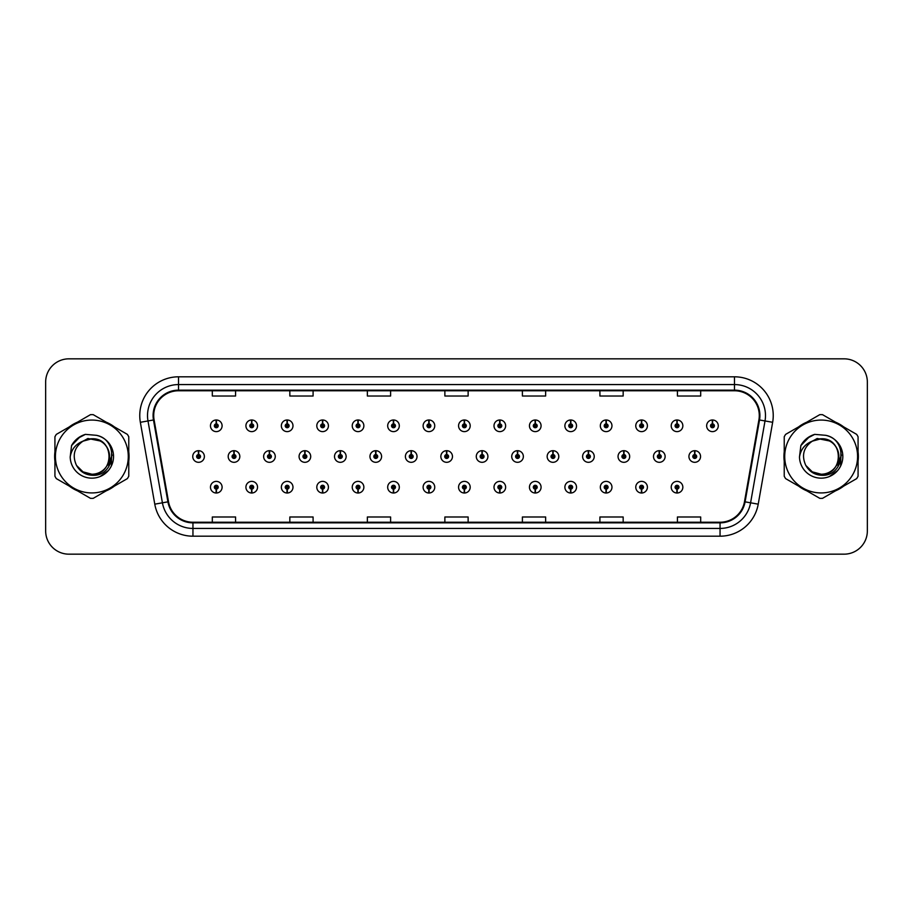 <?xml version="1.0" encoding="UTF-8"?>
<svg xmlns="http://www.w3.org/2000/svg" width="913" height="913" viewBox="0 0 913 913"><rect width="100%" height="100%" fill="white"/><g stroke="black" fill="none" stroke-linecap="round" stroke-linejoin="round"><path stroke-width="1.37" d="M428.848 489.128L428.676 493.009A5.809 5.809 0 0 0 429.19 493.009L429.019 489.128A1.94 1.94 0 0 0 430.868 487.2A1.94 1.94 0 0 0 428.939 485.26A1.94 1.94 0 0 0 426.999 487.2A1.94 1.94 0 0 0 428.848 489.128L428.905 487.976A0.776 0.776 0 0 1 428.163 487.2A0.776 0.776 0 0 1 428.939 486.424A0.776 0.776 0 0 1 429.715 487.2A0.776 0.776 0 0 1 428.973 487.976L429.019 489.128M357.964 489.128L357.793 493.009A5.809 5.809 0 0 0 358.307 493.009L358.136 489.128A1.94 1.94 0 0 0 359.984 487.2A1.94 1.94 0 0 0 358.056 485.26A1.94 1.94 0 0 0 356.116 487.2A1.94 1.94 0 0 0 357.964 489.128L358.022 487.976A0.776 0.776 0 0 1 357.28 487.2A0.776 0.776 0 0 1 358.056 486.424A0.776 0.776 0 0 1 358.832 487.2A0.776 0.776 0 0 1 358.09 487.976L358.136 489.128M322.529 489.128L322.357 493.009A5.809 5.809 0 0 0 322.86 493.009L322.688 489.128A1.94 1.94 0 0 0 324.549 487.2A1.94 1.94 0 0 0 322.609 485.26A1.94 1.94 0 0 0 320.668 487.2A1.94 1.94 0 0 0 322.529 489.128L322.574 487.976A0.776 0.776 0 0 1 321.833 487.2A0.776 0.776 0 0 1 322.609 486.424A0.776 0.776 0 0 1 323.385 487.2A0.776 0.776 0 0 1 322.643 487.976L322.688 489.128M287.081 489.128L286.91 493.009A5.809 5.809 0 0 0 287.424 493.009L287.253 489.128A1.94 1.94 0 0 0 289.101 487.2A1.94 1.94 0 0 0 287.173 485.26A1.94 1.94 0 0 0 285.233 487.2A1.94 1.94 0 0 0 287.081 489.128L287.139 487.976A0.776 0.776 0 0 1 286.397 487.2A0.776 0.776 0 0 1 287.173 486.424A0.776 0.776 0 0 1 287.937 487.2A0.776 0.776 0 0 1 287.207 487.976L287.253 489.128M251.646 489.128L251.474 493.009A5.809 5.809 0 0 0 251.977 493.009L251.805 489.128A1.94 1.94 0 0 0 253.666 487.2A1.94 1.94 0 0 0 251.726 485.26A1.94 1.94 0 0 0 249.785 487.2A1.94 1.94 0 0 0 251.646 489.128L251.691 487.976A0.776 0.776 0 0 1 250.949 487.2A0.776 0.776 0 0 1 251.726 486.424A0.776 0.776 0 0 1 252.502 487.2A0.776 0.776 0 0 1 251.76 487.976L251.805 489.128M393.412 489.128L393.241 493.009A5.809 5.809 0 0 0 393.743 493.009L393.583 489.128A1.94 1.94 0 0 0 395.432 487.2A1.94 1.94 0 0 0 393.492 485.26A1.94 1.94 0 0 0 391.551 487.2A1.94 1.94 0 0 0 393.412 489.128L393.457 487.976A0.776 0.776 0 0 1 392.716 487.2A0.776 0.776 0 0 1 393.492 486.424A0.776 0.776 0 0 1 394.268 487.2A0.776 0.776 0 0 1 393.526 487.976L393.583 489.128M464.295 489.128L464.124 493.009A5.809 5.809 0 0 0 464.626 493.009L464.466 489.128A1.94 1.94 0 0 0 466.315 487.2A1.94 1.94 0 0 0 464.375 485.26A1.94 1.94 0 0 0 462.435 487.2A1.94 1.94 0 0 0 464.295 489.128L464.34 487.976A0.776 0.776 0 0 1 463.599 487.2A0.776 0.776 0 0 1 464.375 486.424A0.776 0.776 0 0 1 465.151 487.2A0.776 0.776 0 0 1 464.409 487.976L464.466 489.128M499.731 489.128L499.559 493.009A5.809 5.809 0 0 0 500.073 493.009L499.902 489.128A1.94 1.94 0 0 0 501.751 487.2A1.94 1.94 0 0 0 499.822 485.26A1.94 1.94 0 0 0 497.882 487.2A1.94 1.94 0 0 0 499.731 489.128L499.788 487.976A0.776 0.776 0 0 1 499.046 487.2A0.776 0.776 0 0 1 499.822 486.424A0.776 0.776 0 0 1 500.598 487.2A0.776 0.776 0 0 1 499.856 487.976L499.902 489.128M535.178 489.128L535.007 493.009A5.809 5.809 0 0 0 535.509 493.009L535.349 489.128A1.94 1.94 0 0 0 537.198 487.2A1.94 1.94 0 0 0 535.258 485.26A1.94 1.94 0 0 0 533.318 487.2A1.94 1.94 0 0 0 535.178 489.128L535.223 487.976A0.776 0.776 0 0 1 534.482 487.2A0.776 0.776 0 0 1 535.258 486.424A0.776 0.776 0 0 1 536.034 487.2A0.776 0.776 0 0 1 535.292 487.976L535.349 489.128M570.614 489.128L570.442 493.009A5.809 5.809 0 0 0 570.956 493.009L570.785 489.128A1.94 1.94 0 0 0 572.634 487.2A1.94 1.94 0 0 0 570.705 485.26A1.94 1.94 0 0 0 568.765 487.2A1.94 1.94 0 0 0 570.614 489.128L570.671 487.976A0.776 0.776 0 0 1 569.929 487.2A0.776 0.776 0 0 1 570.705 486.424A0.776 0.776 0 0 1 571.481 487.2A0.776 0.776 0 0 1 570.739 487.976L570.785 489.128M606.061 489.128L605.89 493.009A5.809 5.809 0 0 0 606.392 493.009L606.232 489.128A1.94 1.94 0 0 0 608.081 487.2A1.94 1.94 0 0 0 606.141 485.26A1.94 1.94 0 0 0 604.201 487.2A1.94 1.94 0 0 0 606.061 489.128L606.106 487.976A0.776 0.776 0 0 1 605.365 487.2A0.776 0.776 0 0 1 606.141 486.424A0.776 0.776 0 0 1 606.917 487.2A0.776 0.776 0 0 1 606.175 487.976L606.232 489.128M641.497 489.128L641.325 493.009A5.809 5.809 0 0 0 641.839 493.009L641.668 489.128A1.94 1.94 0 0 0 643.517 487.2A1.94 1.94 0 0 0 641.588 485.26A1.94 1.94 0 0 0 639.648 487.2A1.94 1.94 0 0 0 641.497 489.128L641.554 487.976A0.776 0.776 0 0 1 640.812 487.2A0.776 0.776 0 0 1 641.588 486.424A0.776 0.776 0 0 1 642.364 487.2A0.776 0.776 0 0 1 641.622 487.976L641.668 489.128M676.944 489.128L676.773 493.009A5.809 5.809 0 0 0 677.275 493.009L677.115 489.128A1.94 1.94 0 0 0 678.964 487.2A1.94 1.94 0 0 0 677.024 485.26A1.94 1.94 0 0 0 675.084 487.2A1.94 1.94 0 0 0 676.944 489.128L676.99 487.976A0.776 0.776 0 0 1 676.248 487.2A0.776 0.776 0 0 1 677.024 486.424A0.776 0.776 0 0 1 677.8 487.2A0.776 0.776 0 0 1 677.058 487.976L677.115 489.128M216.198 489.128L216.027 493.009A5.809 5.809 0 0 0 216.541 493.009L216.37 489.128A1.94 1.94 0 0 0 218.218 487.2A1.94 1.94 0 0 0 216.29 485.26A1.94 1.94 0 0 0 214.35 487.2A1.94 1.94 0 0 0 216.198 489.128L216.255 487.976A0.776 0.776 0 0 1 215.514 487.2A0.776 0.776 0 0 1 216.29 486.424A0.776 0.776 0 0 1 217.054 487.2A0.776 0.776 0 0 1 216.324 487.976L216.37 489.128M446.742 454.56L446.914 450.691A5.809 5.809 0 0 0 446.4 450.691L446.571 454.56A1.94 1.94 0 0 0 444.722 456.5A1.94 1.94 0 0 0 446.651 458.44A1.94 1.94 0 0 0 448.591 456.5A1.94 1.94 0 0 0 446.742 454.56L446.685 455.724A0.776 0.776 0 0 1 447.427 456.5A0.776 0.776 0 0 1 446.651 457.276A0.776 0.776 0 0 1 445.875 456.5A0.776 0.776 0 0 1 446.617 455.724L446.571 454.56M340.412 454.56L340.583 450.691A5.809 5.809 0 0 0 340.081 450.691L340.241 454.56A1.94 1.94 0 0 0 338.392 456.5A1.94 1.94 0 0 0 340.332 458.44A1.94 1.94 0 0 0 342.272 456.5A1.94 1.94 0 0 0 340.412 454.56L340.366 455.724A0.776 0.776 0 0 1 341.108 456.5A0.776 0.776 0 0 1 340.332 457.276A0.776 0.776 0 0 1 339.556 456.5A0.776 0.776 0 0 1 340.298 455.724L340.241 454.56M304.976 454.56L305.147 450.691A5.809 5.809 0 0 0 304.634 450.691L304.805 454.56A1.94 1.94 0 0 0 302.956 456.5A1.94 1.94 0 0 0 304.885 458.44A1.94 1.94 0 0 0 306.825 456.5A1.94 1.94 0 0 0 304.976 454.56L304.919 455.724A0.776 0.776 0 0 1 305.661 456.5A0.776 0.776 0 0 1 304.885 457.276A0.776 0.776 0 0 1 304.109 456.5A0.776 0.776 0 0 1 304.851 455.724L304.805 454.56M269.529 454.56L269.7 450.691A5.809 5.809 0 0 0 269.198 450.691L269.358 454.56A1.94 1.94 0 0 0 267.509 456.5A1.94 1.94 0 0 0 269.449 458.44A1.94 1.94 0 0 0 271.389 456.5A1.94 1.94 0 0 0 269.529 454.56L269.483 455.724A0.776 0.776 0 0 1 270.225 456.5A0.776 0.776 0 0 1 269.449 457.276A0.776 0.776 0 0 1 268.673 456.5A0.776 0.776 0 0 1 269.415 455.724L269.358 454.56M375.859 454.56L376.03 450.691A5.809 5.809 0 0 0 375.517 450.691L375.688 454.56A1.94 1.94 0 0 0 373.839 456.5A1.94 1.94 0 0 0 375.768 458.44A1.94 1.94 0 0 0 377.708 456.5A1.94 1.94 0 0 0 375.859 454.56L375.802 455.724A0.776 0.776 0 0 1 376.544 456.5A0.776 0.776 0 0 1 375.768 457.276A0.776 0.776 0 0 1 374.992 456.5A0.776 0.776 0 0 1 375.734 455.724L375.688 454.56M411.295 454.56L411.466 450.691A5.809 5.809 0 0 0 410.964 450.691L411.124 454.56A1.94 1.94 0 0 0 409.275 456.5A1.94 1.94 0 0 0 411.215 458.44A1.94 1.94 0 0 0 413.155 456.5A1.94 1.94 0 0 0 411.295 454.56L411.249 455.724A0.776 0.776 0 0 1 411.991 456.5A0.776 0.776 0 0 1 411.215 457.276A0.776 0.776 0 0 1 410.439 456.5A0.776 0.776 0 0 1 411.181 455.724L411.124 454.56M234.093 454.56L234.264 450.691A5.809 5.809 0 0 0 233.751 450.691L233.922 454.56A1.94 1.94 0 0 0 232.062 456.5A1.94 1.94 0 0 0 234.002 458.44A1.94 1.94 0 0 0 235.942 456.5A1.94 1.94 0 0 0 234.093 454.56L234.036 455.724A0.776 0.776 0 0 1 234.778 456.5A0.776 0.776 0 0 1 234.002 457.276A0.776 0.776 0 0 1 233.226 456.5A0.776 0.776 0 0 1 233.968 455.724L233.922 454.56M482.178 454.56L482.349 450.691A5.809 5.809 0 0 0 481.847 450.691L482.007 454.56A1.94 1.94 0 0 0 480.158 456.5A1.94 1.94 0 0 0 482.098 458.44A1.94 1.94 0 0 0 484.038 456.5A1.94 1.94 0 0 0 482.178 454.56L482.132 455.724A0.776 0.776 0 0 1 482.874 456.5A0.776 0.776 0 0 1 482.098 457.276A0.776 0.776 0 0 1 481.322 456.5A0.776 0.776 0 0 1 482.064 455.724L482.007 454.56M517.625 454.56L517.797 450.691A5.809 5.809 0 0 0 517.283 450.691L517.454 454.56A1.94 1.94 0 0 0 515.605 456.5A1.94 1.94 0 0 0 517.534 458.44A1.94 1.94 0 0 0 519.474 456.5A1.94 1.94 0 0 0 517.625 454.56L517.568 455.724A0.776 0.776 0 0 1 518.31 456.5A0.776 0.776 0 0 1 517.534 457.276A0.776 0.776 0 0 1 516.758 456.5A0.776 0.776 0 0 1 517.5 455.724L517.454 454.56M553.061 454.56L553.232 450.691A5.809 5.809 0 0 0 552.73 450.691L552.89 454.56A1.94 1.94 0 0 0 551.041 456.5A1.94 1.94 0 0 0 552.981 458.44A1.94 1.94 0 0 0 554.921 456.5A1.94 1.94 0 0 0 553.061 454.56L553.016 455.724A0.776 0.776 0 0 1 553.757 456.5A0.776 0.776 0 0 1 552.981 457.276A0.776 0.776 0 0 1 552.205 456.5A0.776 0.776 0 0 1 552.947 455.724L552.89 454.56M588.508 454.56L588.68 450.691A5.809 5.809 0 0 0 588.166 450.691L588.337 454.56A1.94 1.94 0 0 0 586.488 456.5A1.94 1.94 0 0 0 588.417 458.44A1.94 1.94 0 0 0 590.357 456.5A1.94 1.94 0 0 0 588.508 454.56L588.451 455.724A0.776 0.776 0 0 1 589.193 456.5A0.776 0.776 0 0 1 588.417 457.276A0.776 0.776 0 0 1 587.641 456.5A0.776 0.776 0 0 1 588.383 455.724L588.337 454.56M623.944 454.56L624.115 450.691A5.809 5.809 0 0 0 623.613 450.691L623.773 454.56A1.94 1.94 0 0 0 621.924 456.5A1.94 1.94 0 0 0 623.864 458.44A1.94 1.94 0 0 0 625.804 456.5A1.94 1.94 0 0 0 623.944 454.56L623.899 455.724A0.776 0.776 0 0 1 624.64 456.5A0.776 0.776 0 0 1 623.864 457.276A0.776 0.776 0 0 1 623.088 456.5A0.776 0.776 0 0 1 623.83 455.724L623.773 454.56M659.391 454.56L659.563 450.691A5.809 5.809 0 0 0 659.049 450.691L659.22 454.56A1.94 1.94 0 0 0 657.371 456.5A1.94 1.94 0 0 0 659.3 458.44A1.94 1.94 0 0 0 661.24 456.5A1.94 1.94 0 0 0 659.391 454.56L659.334 455.724A0.776 0.776 0 0 1 660.076 456.5A0.776 0.776 0 0 1 659.3 457.276A0.776 0.776 0 0 1 658.524 456.5A0.776 0.776 0 0 1 659.266 455.724L659.22 454.56M694.827 454.56L694.998 450.691A5.809 5.809 0 0 0 694.496 450.691L694.667 454.56A1.94 1.94 0 0 0 692.807 456.5A1.94 1.94 0 0 0 694.747 458.44A1.94 1.94 0 0 0 696.687 456.5A1.94 1.94 0 0 0 694.827 454.56L694.782 455.724A0.776 0.776 0 0 1 695.523 456.5A0.776 0.776 0 0 1 694.747 457.276A0.776 0.776 0 0 1 693.971 456.5A0.776 0.776 0 0 1 694.713 455.724L694.667 454.56M198.646 454.56L198.817 450.691A5.809 5.809 0 0 0 198.315 450.691L198.475 454.56A1.94 1.94 0 0 0 196.626 456.5A1.94 1.94 0 0 0 198.566 458.44A1.94 1.94 0 0 0 200.506 456.5A1.94 1.94 0 0 0 198.646 454.56L198.6 455.724A0.776 0.776 0 0 1 199.342 456.5A0.776 0.776 0 0 1 198.566 457.276A0.776 0.776 0 0 1 197.79 456.5A0.776 0.776 0 0 1 198.532 455.724L198.475 454.56M464.466 423.872L464.626 419.991A5.809 5.809 0 0 0 464.124 419.991L464.295 423.872A1.94 1.94 0 0 0 462.435 425.8A1.94 1.94 0 0 0 464.375 427.741A1.94 1.94 0 0 0 466.315 425.8A1.94 1.94 0 0 0 464.466 423.872L464.409 425.024A0.776 0.776 0 0 1 465.151 425.8A0.776 0.776 0 0 1 464.375 426.576A0.776 0.776 0 0 1 463.599 425.8A0.776 0.776 0 0 1 464.34 425.024L464.295 423.872M429.019 423.872L429.19 419.991A5.809 5.809 0 0 0 428.676 419.991L428.848 423.872A1.94 1.94 0 0 0 426.999 425.8A1.94 1.94 0 0 0 428.939 427.741A1.94 1.94 0 0 0 430.868 425.8A1.94 1.94 0 0 0 429.019 423.872L428.973 425.024A0.776 0.776 0 0 1 429.715 425.8A0.776 0.776 0 0 1 428.939 426.576A0.776 0.776 0 0 1 428.163 425.8A0.776 0.776 0 0 1 428.905 425.024L428.848 423.872M358.136 423.872L358.307 419.991A5.809 5.809 0 0 0 357.793 419.991L357.964 423.872A1.94 1.94 0 0 0 356.116 425.8A1.94 1.94 0 0 0 358.056 427.741A1.94 1.94 0 0 0 359.984 425.8A1.94 1.94 0 0 0 358.136 423.872L358.09 425.024A0.776 0.776 0 0 1 358.832 425.8A0.776 0.776 0 0 1 358.056 426.576A0.776 0.776 0 0 1 357.28 425.8A0.776 0.776 0 0 1 358.022 425.024L357.964 423.872M322.688 423.872L322.86 419.991A5.809 5.809 0 0 0 322.357 419.991L322.529 423.872A1.94 1.94 0 0 0 320.668 425.8A1.94 1.94 0 0 0 322.609 427.741A1.94 1.94 0 0 0 324.549 425.8A1.94 1.94 0 0 0 322.688 423.872L322.643 425.024A0.776 0.776 0 0 1 323.385 425.8A0.776 0.776 0 0 1 322.609 426.576A0.776 0.776 0 0 1 321.833 425.8A0.776 0.776 0 0 1 322.574 425.024L322.529 423.872M287.253 423.872L287.424 419.991A5.809 5.809 0 0 0 286.91 419.991L287.081 423.872A1.94 1.94 0 0 0 285.233 425.8A1.94 1.94 0 0 0 287.173 427.741A1.94 1.94 0 0 0 289.101 425.8A1.94 1.94 0 0 0 287.253 423.872L287.207 425.024A0.776 0.776 0 0 1 287.937 425.8A0.776 0.776 0 0 1 287.173 426.576A0.776 0.776 0 0 1 286.397 425.8A0.776 0.776 0 0 1 287.139 425.024L287.081 423.872M251.805 423.872L251.977 419.991A5.809 5.809 0 0 0 251.474 419.991L251.646 423.872A1.94 1.94 0 0 0 249.785 425.8A1.94 1.94 0 0 0 251.726 427.741A1.94 1.94 0 0 0 253.666 425.8A1.94 1.94 0 0 0 251.805 423.872L251.76 425.024A0.776 0.776 0 0 1 252.502 425.8A0.776 0.776 0 0 1 251.726 426.576A0.776 0.776 0 0 1 250.949 425.8A0.776 0.776 0 0 1 251.691 425.024L251.646 423.872M393.583 423.872L393.743 419.991A5.809 5.809 0 0 0 393.241 419.991L393.412 423.872A1.94 1.94 0 0 0 391.551 425.8A1.94 1.94 0 0 0 393.492 427.741A1.94 1.94 0 0 0 395.432 425.8A1.94 1.94 0 0 0 393.583 423.872L393.526 425.024A0.776 0.776 0 0 1 394.268 425.8A0.776 0.776 0 0 1 393.492 426.576A0.776 0.776 0 0 1 392.716 425.8A0.776 0.776 0 0 1 393.457 425.024L393.412 423.872M499.902 423.872L500.073 419.991A5.809 5.809 0 0 0 499.559 419.991L499.731 423.872A1.94 1.94 0 0 0 497.882 425.8A1.94 1.94 0 0 0 499.822 427.741A1.94 1.94 0 0 0 501.751 425.8A1.94 1.94 0 0 0 499.902 423.872L499.856 425.024A0.776 0.776 0 0 1 500.598 425.8A0.776 0.776 0 0 1 499.822 426.576A0.776 0.776 0 0 1 499.046 425.8A0.776 0.776 0 0 1 499.788 425.024L499.731 423.872M535.349 423.872L535.509 419.991A5.809 5.809 0 0 0 535.007 419.991L535.178 423.872A1.94 1.94 0 0 0 533.318 425.8A1.94 1.94 0 0 0 535.258 427.741A1.94 1.94 0 0 0 537.198 425.8A1.94 1.94 0 0 0 535.349 423.872L535.292 425.024A0.776 0.776 0 0 1 536.034 425.8A0.776 0.776 0 0 1 535.258 426.576A0.776 0.776 0 0 1 534.482 425.8A0.776 0.776 0 0 1 535.223 425.024L535.178 423.872M570.785 423.872L570.956 419.991A5.809 5.809 0 0 0 570.442 419.991L570.614 423.872A1.94 1.94 0 0 0 568.765 425.8A1.94 1.94 0 0 0 570.705 427.741A1.94 1.94 0 0 0 572.634 425.8A1.94 1.94 0 0 0 570.785 423.872L570.739 425.024A0.776 0.776 0 0 1 571.481 425.8A0.776 0.776 0 0 1 570.705 426.576A0.776 0.776 0 0 1 569.929 425.8A0.776 0.776 0 0 1 570.671 425.024L570.614 423.872M606.232 423.872L606.392 419.991A5.809 5.809 0 0 0 605.89 419.991L606.061 423.872A1.94 1.94 0 0 0 604.201 425.8A1.94 1.94 0 0 0 606.141 427.741A1.94 1.94 0 0 0 608.081 425.8A1.94 1.94 0 0 0 606.232 423.872L606.175 425.024A0.776 0.776 0 0 1 606.917 425.8A0.776 0.776 0 0 1 606.141 426.576A0.776 0.776 0 0 1 605.365 425.8A0.776 0.776 0 0 1 606.106 425.024L606.061 423.872M641.668 423.872L641.839 419.991A5.809 5.809 0 0 0 641.325 419.991L641.497 423.872A1.94 1.94 0 0 0 639.648 425.8A1.94 1.94 0 0 0 641.588 427.741A1.94 1.94 0 0 0 643.517 425.8A1.94 1.94 0 0 0 641.668 423.872L641.622 425.024A0.776 0.776 0 0 1 642.364 425.8A0.776 0.776 0 0 1 641.588 426.576A0.776 0.776 0 0 1 640.812 425.8A0.776 0.776 0 0 1 641.554 425.024L641.497 423.872M677.115 423.872L677.275 419.991A5.809 5.809 0 0 0 676.773 419.991L676.944 423.872A1.94 1.94 0 0 0 675.084 425.8A1.94 1.94 0 0 0 677.024 427.741A1.94 1.94 0 0 0 678.964 425.8A1.94 1.94 0 0 0 677.115 423.872L677.058 425.024A0.776 0.776 0 0 1 677.8 425.8A0.776 0.776 0 0 1 677.024 426.576A0.776 0.776 0 0 1 676.248 425.8A0.776 0.776 0 0 1 676.99 425.024L676.944 423.872M712.551 423.872L712.722 419.991A5.809 5.809 0 0 0 712.208 419.991L712.38 423.872A1.94 1.94 0 0 0 710.531 425.8A1.94 1.94 0 0 0 712.471 427.741A1.94 1.94 0 0 0 714.4 425.8A1.94 1.94 0 0 0 712.551 423.872L712.505 425.024A0.776 0.776 0 0 1 713.247 425.8A0.776 0.776 0 0 1 712.471 426.576A0.776 0.776 0 0 1 711.695 425.8A0.776 0.776 0 0 1 712.437 425.024L712.38 423.872M216.37 423.872L216.541 419.991A5.809 5.809 0 0 0 216.027 419.991L216.198 423.872A1.94 1.94 0 0 0 214.35 425.8A1.94 1.94 0 0 0 216.29 427.741A1.94 1.94 0 0 0 218.218 425.8A1.94 1.94 0 0 0 216.37 423.872L216.324 425.024A0.776 0.776 0 0 1 217.054 425.8A0.776 0.776 0 0 1 216.29 426.576A0.776 0.776 0 0 1 215.514 425.8A0.776 0.776 0 0 1 216.255 425.024L216.198 423.872M54.643 456.5A37.205 37.205 0 0 0 54.928 461.145A37.205 37.205 0 0 1 54.928 451.855A37.205 37.205 0 0 0 54.643 456.5M69.377 486.15A37.205 37.205 0 0 0 77.411 490.795A37.205 37.205 0 0 1 69.377 486.15M106.285 490.795A37.205 37.205 0 0 0 114.33 486.15A37.205 37.205 0 0 1 106.285 490.795M128.767 461.145A37.205 37.205 0 0 0 128.767 451.855A37.205 37.205 0 0 1 128.767 461.145M783.936 456.5A37.205 37.205 0 0 0 784.233 461.145A37.205 37.205 0 0 1 784.233 451.855A37.205 37.205 0 0 0 783.936 456.5M798.67 486.15A37.205 37.205 0 0 0 806.715 490.795A37.205 37.205 0 0 1 798.67 486.15M835.589 490.795A37.205 37.205 0 0 0 843.623 486.15A37.205 37.205 0 0 1 835.589 490.795M858.072 461.145A37.205 37.205 0 0 0 858.072 451.855A37.205 37.205 0 0 1 858.072 461.145M153.715 415.575A24.811 24.811 0 0 1 178.514 390.764L734.486 390.764A24.811 24.811 0 0 1 758.908 419.877L744.483 501.739A24.811 24.811 0 0 1 720.049 522.236L192.951 522.236A24.811 24.811 0 0 1 168.517 501.739L154.092 419.877A24.811 24.811 0 0 1 153.715 415.575M153.087 415.575A25.427 25.427 0 0 0 153.475 419.98L167.912 501.842A25.427 25.427 0 0 0 192.951 522.852L720.049 522.852A25.427 25.427 0 0 0 745.088 501.842L759.525 419.98A25.427 25.427 0 0 0 734.486 390.148L178.514 390.148A25.427 25.427 0 0 0 153.087 415.575M140.351 422.297A38.757 38.757 0 0 1 178.514 376.807L734.486 376.807A38.757 38.757 0 0 1 772.649 422.297L758.224 504.159A38.757 38.757 0 0 1 720.049 536.193L192.951 536.193A38.757 38.757 0 0 1 154.776 504.159L140.351 422.297L147.986 420.95A31.008 31.008 0 0 1 178.514 384.567L734.486 384.567A31.008 31.008 0 0 1 765.014 420.95L750.589 502.812A31.008 31.008 0 0 1 720.049 528.433L192.951 528.433A31.008 31.008 0 0 1 162.411 502.812L147.986 420.95A31.008 31.008 0 0 1 147.507 415.575M114.33 426.85A37.205 37.205 0 0 0 106.285 422.205A37.205 37.205 0 0 1 114.33 426.85M77.411 422.205A37.205 37.205 0 0 0 69.377 426.85A37.205 37.205 0 0 1 77.411 422.205M843.623 426.85A37.205 37.205 0 0 0 835.589 422.205A37.205 37.205 0 0 1 843.623 426.85M806.715 422.205A37.205 37.205 0 0 0 798.67 426.85A37.205 37.205 0 0 1 806.715 422.205M867.35 382.079A23.259 23.259 0 0 0 844.091 358.832L68.909 358.832A23.259 23.259 0 0 0 45.65 382.079L45.65 530.921A23.259 23.259 0 0 0 68.909 554.168L844.091 554.168A23.259 23.259 0 0 0 867.35 530.921L867.35 382.079L867.35 530.921M745.088 501.842L750.589 502.812L765.014 420.95L772.649 422.297M444.871 390.764L444.871 396.014L468.129 396.014L468.129 390.764M367.357 390.764L367.357 396.014L390.604 396.014L390.604 390.764M289.832 390.764L289.832 396.014L313.091 396.014L313.091 390.764M212.318 390.764L212.318 396.014L235.577 396.014L235.577 390.764M522.396 390.764L522.396 396.014L545.643 396.014L545.643 390.764M599.909 390.764L599.909 396.014L623.168 396.014L623.168 390.764M677.423 390.764L677.423 396.014L700.682 396.014L700.682 390.764M468.129 522.236L468.129 516.986L444.871 516.986L444.871 522.236M390.604 522.236L390.604 516.986L367.357 516.986L367.357 522.236M313.091 522.236L313.091 516.986L289.832 516.986L289.832 522.236M235.577 522.236L235.577 516.986L212.318 516.986L212.318 522.236M545.643 522.236L545.643 516.986L522.396 516.986L522.396 522.236M623.168 522.236L623.168 516.986L599.909 516.986L599.909 522.236M700.682 522.236L700.682 516.986L677.423 516.986L677.423 522.236M45.65 382.079L45.65 530.921M844.091 358.832L68.909 358.832M68.909 554.168L844.091 554.168M222.099 425.8A5.809 5.809 0 0 0 216.541 419.991A5.809 5.809 0 0 1 222.099 425.8A5.809 5.809 0 0 1 216.29 431.621A5.809 5.809 0 0 1 210.469 425.8A5.809 5.809 0 0 1 216.027 419.991M204.375 456.5A5.809 5.809 0 0 0 198.817 450.691A5.809 5.809 0 0 1 204.375 456.5A5.809 5.809 0 0 1 198.566 462.309A5.809 5.809 0 0 1 192.746 456.5A5.809 5.809 0 0 1 198.315 450.691M210.469 487.2A5.809 5.809 0 0 0 216.027 493.009A5.809 5.809 0 0 1 210.469 487.2A5.809 5.809 0 0 1 216.29 481.379A5.809 5.809 0 0 1 222.099 487.2A5.809 5.809 0 0 1 216.541 493.009M109.56 455.861A17.724 17.724 0 0 0 82.98 441.162C74.295 447.336 72.093 455.313 76.35 465.082L76.589 465.504A17.724 17.724 0 0 0 91.848 474.224C114.707 475.331 114.707 437.669 91.848 438.776L82.98 441.162L91.848 438.776C114.707 437.669 114.707 475.331 91.848 474.224A17.724 17.724 0 0 0 109.571 456.5C108.521 445.738 102.61 439.826 91.848 438.776C114.707 437.669 114.707 475.331 91.848 474.224C114.707 475.331 114.707 437.669 91.848 438.776C114.707 437.669 114.707 475.331 91.848 474.224C114.707 475.331 114.707 437.669 91.848 438.776C114.707 437.669 114.707 475.331 91.848 474.224L82.992 471.85L76.589 465.504L82.992 471.85L91.848 474.224L82.992 471.85L76.589 465.504L82.992 471.85L91.848 474.224L82.992 471.85L76.589 465.504L82.992 471.85L91.848 474.224L82.992 471.85L76.589 465.504C79.979 471.485 85.069 474.737 91.848 475.251C115.552 477.237 119.249 439.473 96.401 435.318L85.411 434.371C79.283 436.254 74.672 439.986 71.556 445.567L70.198 456.968A21.661 21.661 0 0 0 91.848 478.161A21.661 21.661 0 0 0 96.401 435.318M91.848 492.929A36.429 36.429 0 0 0 128.288 456.5A36.429 36.429 0 0 0 91.848 420.071A36.429 36.429 0 0 0 55.419 456.5A36.429 36.429 0 0 0 91.848 492.929M91.848 498.361A41.861 41.861 0 0 0 93.217 498.338L127.398 478.606A41.861 41.861 0 0 0 128.767 476.232L128.767 436.768A41.861 41.861 0 0 0 127.398 434.394L93.217 414.662A41.861 41.861 0 0 0 90.478 414.662L56.309 434.394A41.861 41.861 0 0 0 54.928 436.768L54.928 476.232A41.861 41.861 0 0 0 56.309 478.606L90.478 498.338A41.861 41.861 0 0 0 91.848 498.361M111.671 447.769L111.386 465.847M108.202 470.709L100.076 476.54M70.198 456.968C71.454 449.333 75.711 444.06 82.98 441.162M85.274 434.405L80.321 436.54L71.556 445.567L80.321 436.54L85.274 434.405L80.321 436.54L71.579 445.521L80.321 436.54L85.274 434.405L80.321 436.54L71.579 445.521L80.321 436.54L85.274 434.405L80.321 436.54L71.556 445.567L80.321 436.54L85.411 434.371L77.445 438.514M112.185 455.039L108.042 465.105M100.453 441.013L87.888 438.491L76.726 444.802M838.853 455.861A17.724 17.724 0 0 0 812.285 441.162C803.6 447.336 801.386 455.313 805.643 465.082L805.882 465.504A17.724 17.724 0 0 0 821.152 474.224C844.011 475.331 844.011 437.669 821.152 438.776L812.285 441.162L821.152 438.776C844.011 437.669 844.011 475.331 821.152 474.224A17.724 17.724 0 0 0 838.864 456.5C837.814 445.738 831.914 439.826 821.152 438.776C844.011 437.669 844.011 475.331 821.152 474.224C844.011 475.331 844.011 437.669 821.152 438.776C844.011 437.669 844.011 475.331 821.152 474.224C844.011 475.331 844.011 437.669 821.152 438.776C844.011 437.669 844.011 475.331 821.152 474.224L812.285 471.85L805.882 465.504L812.285 471.85L821.152 474.224L812.285 471.85L805.882 465.504L812.285 471.85L821.152 474.224L812.285 471.85L805.882 465.504L812.285 471.85L821.152 474.224L812.285 471.85L805.882 465.504C809.272 471.485 814.362 474.737 821.152 475.251C844.845 477.237 848.542 439.473 825.694 435.318L814.704 434.371C808.587 436.254 803.965 439.986 800.861 445.567L799.491 456.968A21.661 21.661 0 0 0 821.152 478.161A21.661 21.661 0 0 0 825.694 435.318M821.152 492.929A36.429 36.429 0 0 0 857.581 456.5A36.429 36.429 0 0 0 821.152 420.071A36.429 36.429 0 0 0 784.712 456.5A36.429 36.429 0 0 0 821.152 492.929M821.152 498.361A41.861 41.861 0 0 0 822.522 498.338L856.691 478.606A41.861 41.861 0 0 0 858.072 476.232L858.072 436.768A41.861 41.861 0 0 0 856.691 434.394L822.522 414.662A41.861 41.861 0 0 0 819.783 414.662L785.602 434.394A41.861 41.861 0 0 0 784.233 436.768L784.233 476.232A41.861 41.861 0 0 0 785.602 478.606L819.783 498.338A41.861 41.861 0 0 0 821.152 498.361M840.964 447.769L840.69 465.847M837.495 470.709L829.369 476.54M799.491 456.968C800.747 449.333 805.015 444.06 812.285 441.162M814.579 434.405L809.626 436.54L800.861 445.567L809.626 436.54L814.579 434.405L809.626 436.54L800.884 445.521L809.626 436.54L814.579 434.405L809.626 436.54L800.884 445.521L809.626 436.54L814.579 434.405L809.626 436.54L800.861 445.567L809.626 436.54L814.704 434.371L806.738 438.514M841.478 455.039L837.335 465.105M829.757 441.013L817.192 438.491L806.019 444.802M257.534 425.8A5.809 5.809 0 0 0 251.977 419.991A5.809 5.809 0 0 1 257.534 425.8A5.809 5.809 0 0 1 251.726 431.621A5.809 5.809 0 0 1 245.917 425.8A5.809 5.809 0 0 1 251.474 419.991M292.982 425.8A5.809 5.809 0 0 0 287.424 419.991A5.809 5.809 0 0 1 292.982 425.8A5.809 5.809 0 0 1 287.173 431.621A5.809 5.809 0 0 1 281.352 425.8A5.809 5.809 0 0 1 286.91 419.991M328.429 425.8A5.809 5.809 0 0 0 322.86 419.991A5.809 5.809 0 0 1 328.429 425.8A5.809 5.809 0 0 1 322.609 431.621A5.809 5.809 0 0 1 316.8 425.8A5.809 5.809 0 0 1 322.357 419.991M363.865 425.8A5.809 5.809 0 0 0 358.307 419.991A5.809 5.809 0 0 1 363.865 425.8A5.809 5.809 0 0 1 358.056 431.621A5.809 5.809 0 0 1 352.235 425.8A5.809 5.809 0 0 1 357.793 419.991M245.917 487.2A5.809 5.809 0 0 0 251.474 493.009A5.809 5.809 0 0 1 245.917 487.2A5.809 5.809 0 0 1 251.726 481.379A5.809 5.809 0 0 1 257.534 487.2A5.809 5.809 0 0 1 251.977 493.009M281.352 487.2A5.809 5.809 0 0 0 286.91 493.009A5.809 5.809 0 0 1 281.352 487.2A5.809 5.809 0 0 1 287.173 481.379A5.809 5.809 0 0 1 292.982 487.2A5.809 5.809 0 0 1 287.424 493.009M316.8 487.2A5.809 5.809 0 0 0 322.357 493.009A5.809 5.809 0 0 1 316.8 487.2A5.809 5.809 0 0 1 322.609 481.379A5.809 5.809 0 0 1 328.429 487.2A5.809 5.809 0 0 1 322.86 493.009M352.235 487.2A5.809 5.809 0 0 0 357.793 493.009A5.809 5.809 0 0 1 352.235 487.2A5.809 5.809 0 0 1 358.056 481.379A5.809 5.809 0 0 1 363.865 487.2A5.809 5.809 0 0 1 358.307 493.009L358.17 489.904M239.822 456.5A5.809 5.809 0 0 0 234.264 450.691A5.809 5.809 0 0 1 239.822 456.5A5.809 5.809 0 0 1 234.002 462.309A5.809 5.809 0 0 1 228.193 456.5A5.809 5.809 0 0 1 233.751 450.691M275.258 456.5A5.809 5.809 0 0 0 269.7 450.691A5.809 5.809 0 0 1 275.258 456.5A5.809 5.809 0 0 1 269.449 462.309A5.809 5.809 0 0 1 263.629 456.5A5.809 5.809 0 0 1 269.198 450.691M310.705 456.5A5.809 5.809 0 0 0 305.147 450.691A5.809 5.809 0 0 1 310.705 456.5A5.809 5.809 0 0 1 304.885 462.309A5.809 5.809 0 0 1 299.076 456.5A5.809 5.809 0 0 1 304.634 450.691M346.141 456.5A5.809 5.809 0 0 0 340.583 450.691A5.809 5.809 0 0 1 346.141 456.5A5.809 5.809 0 0 1 340.332 462.309A5.809 5.809 0 0 1 334.512 456.5A5.809 5.809 0 0 1 340.081 450.691M399.312 425.8A5.809 5.809 0 0 0 393.743 419.991A5.809 5.809 0 0 1 399.312 425.8A5.809 5.809 0 0 1 393.492 431.621A5.809 5.809 0 0 1 387.683 425.8A5.809 5.809 0 0 1 393.241 419.991M434.748 425.8A5.809 5.809 0 0 0 429.19 419.991A5.809 5.809 0 0 1 434.748 425.8A5.809 5.809 0 0 1 428.939 431.621A5.809 5.809 0 0 1 423.118 425.8A5.809 5.809 0 0 1 428.676 419.991M470.195 425.8A5.809 5.809 0 0 0 464.626 419.991A5.809 5.809 0 0 1 470.195 425.8A5.809 5.809 0 0 1 464.375 431.621A5.809 5.809 0 0 1 458.566 425.8A5.809 5.809 0 0 1 464.124 419.991M505.631 425.8A5.809 5.809 0 0 0 500.073 419.991A5.809 5.809 0 0 1 505.631 425.8A5.809 5.809 0 0 1 499.822 431.621A5.809 5.809 0 0 1 494.001 425.8A5.809 5.809 0 0 1 499.559 419.991M381.588 456.5A5.809 5.809 0 0 0 376.03 450.691A5.809 5.809 0 0 1 381.588 456.5A5.809 5.809 0 0 1 375.768 462.309A5.809 5.809 0 0 1 369.959 456.5A5.809 5.809 0 0 1 375.517 450.691M417.024 456.5A5.809 5.809 0 0 0 411.466 450.691A5.809 5.809 0 0 1 417.024 456.5A5.809 5.809 0 0 1 411.215 462.309A5.809 5.809 0 0 1 405.395 456.5A5.809 5.809 0 0 1 410.964 450.691M452.471 456.5A5.809 5.809 0 0 0 446.914 450.691A5.809 5.809 0 0 1 452.471 456.5A5.809 5.809 0 0 1 446.651 462.309A5.809 5.809 0 0 1 440.842 456.5A5.809 5.809 0 0 1 446.4 450.691M487.907 456.5A5.809 5.809 0 0 0 482.349 450.691A5.809 5.809 0 0 1 487.907 456.5A5.809 5.809 0 0 1 482.098 462.309A5.809 5.809 0 0 1 476.278 456.5A5.809 5.809 0 0 1 481.847 450.691M387.683 487.2A5.809 5.809 0 0 0 393.241 493.009A5.809 5.809 0 0 1 387.683 487.2A5.809 5.809 0 0 1 393.492 481.379A5.809 5.809 0 0 1 399.312 487.2A5.809 5.809 0 0 1 393.743 493.009L393.606 489.904M423.118 487.2A5.809 5.809 0 0 0 428.676 493.009A5.809 5.809 0 0 1 423.118 487.2A5.809 5.809 0 0 1 428.939 481.379A5.809 5.809 0 0 1 434.748 487.2A5.809 5.809 0 0 1 429.19 493.009L429.053 489.904M458.566 487.2A5.809 5.809 0 0 0 464.124 493.009A5.809 5.809 0 0 1 458.566 487.2A5.809 5.809 0 0 1 464.375 481.379A5.809 5.809 0 0 1 470.195 487.2A5.809 5.809 0 0 1 464.626 493.009L464.489 489.904M541.078 425.8A5.809 5.809 0 0 0 535.509 419.991A5.809 5.809 0 0 1 541.078 425.8A5.809 5.809 0 0 1 535.258 431.621A5.809 5.809 0 0 1 529.449 425.8A5.809 5.809 0 0 1 535.007 419.991M576.514 425.8A5.809 5.809 0 0 0 570.956 419.991A5.809 5.809 0 0 1 576.514 425.8A5.809 5.809 0 0 1 570.705 431.621A5.809 5.809 0 0 1 564.885 425.8A5.809 5.809 0 0 1 570.442 419.991M611.961 425.8A5.809 5.809 0 0 0 606.392 419.991A5.809 5.809 0 0 1 611.961 425.8A5.809 5.809 0 0 1 606.141 431.621A5.809 5.809 0 0 1 600.332 425.8A5.809 5.809 0 0 1 605.89 419.991M647.397 425.8A5.809 5.809 0 0 0 641.839 419.991A5.809 5.809 0 0 1 647.397 425.8A5.809 5.809 0 0 1 641.588 431.621A5.809 5.809 0 0 1 635.768 425.8A5.809 5.809 0 0 1 641.325 419.991M682.844 425.8A5.809 5.809 0 0 0 677.275 419.991A5.809 5.809 0 0 1 682.844 425.8A5.809 5.809 0 0 1 677.024 431.621A5.809 5.809 0 0 1 671.215 425.8A5.809 5.809 0 0 1 676.773 419.991M718.28 425.8A5.809 5.809 0 0 0 712.722 419.991A5.809 5.809 0 0 1 718.28 425.8A5.809 5.809 0 0 1 712.471 431.621A5.809 5.809 0 0 1 706.651 425.8A5.809 5.809 0 0 1 712.208 419.991M523.354 456.5A5.809 5.809 0 0 0 517.797 450.691A5.809 5.809 0 0 1 523.354 456.5A5.809 5.809 0 0 1 517.534 462.309A5.809 5.809 0 0 1 511.725 456.5A5.809 5.809 0 0 1 517.283 450.691M558.79 456.5A5.809 5.809 0 0 0 553.232 450.691A5.809 5.809 0 0 1 558.79 456.5A5.809 5.809 0 0 1 552.981 462.309A5.809 5.809 0 0 1 547.161 456.5A5.809 5.809 0 0 1 552.73 450.691M594.237 456.5A5.809 5.809 0 0 0 588.68 450.691A5.809 5.809 0 0 1 594.237 456.5A5.809 5.809 0 0 1 588.417 462.309A5.809 5.809 0 0 1 582.608 456.5A5.809 5.809 0 0 1 588.166 450.691M629.673 456.5A5.809 5.809 0 0 0 624.115 450.691A5.809 5.809 0 0 1 629.673 456.5A5.809 5.809 0 0 1 623.864 462.309A5.809 5.809 0 0 1 618.044 456.5A5.809 5.809 0 0 1 623.613 450.691M665.12 456.5A5.809 5.809 0 0 0 659.563 450.691A5.809 5.809 0 0 1 665.12 456.5A5.809 5.809 0 0 1 659.3 462.309A5.809 5.809 0 0 1 653.491 456.5A5.809 5.809 0 0 1 659.049 450.691M700.556 456.5A5.809 5.809 0 0 0 694.998 450.691A5.809 5.809 0 0 1 700.556 456.5A5.809 5.809 0 0 1 694.747 462.309A5.809 5.809 0 0 1 688.927 456.5A5.809 5.809 0 0 1 694.496 450.691M494.001 487.2A5.809 5.809 0 0 0 499.559 493.009A5.809 5.809 0 0 1 494.001 487.2A5.809 5.809 0 0 1 499.822 481.379A5.809 5.809 0 0 1 505.631 487.2A5.809 5.809 0 0 1 500.073 493.009L499.936 489.904M529.449 487.2A5.809 5.809 0 0 0 535.007 493.009A5.809 5.809 0 0 1 529.449 487.2A5.809 5.809 0 0 1 535.258 481.379A5.809 5.809 0 0 1 541.078 487.2A5.809 5.809 0 0 1 535.509 493.009L535.383 489.904M564.885 487.2A5.809 5.809 0 0 0 570.442 493.009A5.809 5.809 0 0 1 564.885 487.2A5.809 5.809 0 0 1 570.705 481.379A5.809 5.809 0 0 1 576.514 487.2A5.809 5.809 0 0 1 570.956 493.009L570.819 489.904M600.332 487.2A5.809 5.809 0 0 0 605.89 493.009A5.809 5.809 0 0 1 600.332 487.2A5.809 5.809 0 0 1 606.141 481.379A5.809 5.809 0 0 1 611.961 487.2A5.809 5.809 0 0 1 606.392 493.009M635.768 487.2A5.809 5.809 0 0 0 641.325 493.009A5.809 5.809 0 0 1 635.768 487.2A5.809 5.809 0 0 1 641.588 481.379A5.809 5.809 0 0 1 647.397 487.2A5.809 5.809 0 0 1 641.839 493.009M671.215 487.2A5.809 5.809 0 0 0 676.773 493.009A5.809 5.809 0 0 1 671.215 487.2A5.809 5.809 0 0 1 677.024 481.379A5.809 5.809 0 0 1 682.844 487.2A5.809 5.809 0 0 1 677.275 493.009M734.486 376.807L734.486 390.148M147.986 420.95L153.475 419.98M192.951 536.193L192.951 522.852M720.049 522.852L720.049 536.193M154.776 504.159L167.912 501.842M759.525 419.98L765.014 420.95M178.514 376.807L178.514 390.148M750.589 502.812L758.224 504.159"/></g></svg>
